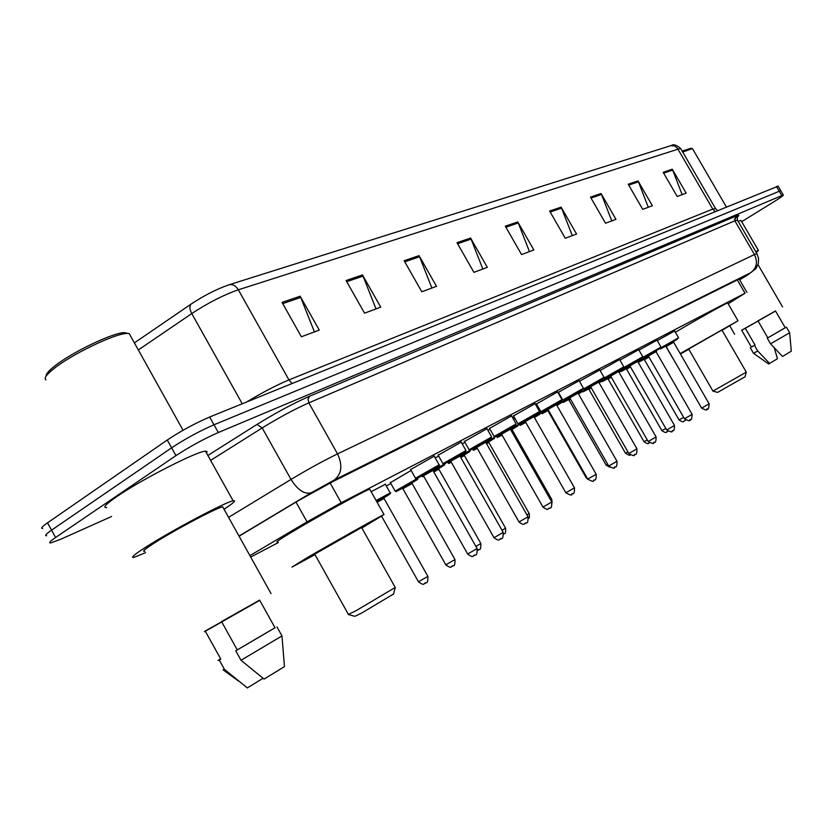 <?xml version="1.0" encoding="UTF-8"?>
<svg xmlns="http://www.w3.org/2000/svg" width="833" height="833" viewBox="0 0 833 833"><rect width="100%" height="100%" fill="white"/><g stroke="black" fill="none" stroke-linecap="round" stroke-linejoin="round"><path stroke-width="1.25" d="M410.617 469.552L434.222 456.151M438.168 455.193L461.201 442.104M464.439 441.5L486.951 428.693M489.533 428.422L511.545 415.886M513.524 415.917L535.057 403.641M536.483 403.943L557.558 391.926M557.933 392.572L579.122 380.691M579.466 381.285L599.802 369.925M600.114 370.487L619.637 359.596M619.939 360.116L638.703 349.673M638.984 350.162L657.018 340.135M657.289 340.603L674.647 330.961M462.169 443.812L464.929 442.365M487.899 430.359L490.023 429.266M512.472 417.52L514.023 416.781M514.065 416.864L513.409 417.323M435.222 457.911L438.658 456.078M371.154 491.699L385.367 484.296M390.385 482.682L411.127 470.447M728.157 303.764L745.025 293.226L341.228 502.768L307.054 521.864L249.9 555.632M250.702 557.069L278.326 542.575M386.304 485.951L390.875 483.556M514.263 418.843L514.981 418.468M536.941 406.952L537.566 406.619M537.139 405.869L536.494 406.171M536.442 406.077L537.358 405.463M111.58 516.502L60.694 539.263L50.667 542.939C48.387 543.137 50.022 541.325 55.572 537.504L175.95 455.63C189.653 446.675 203.773 438.981 218.329 432.525L783.301 194.995C783.728 195.338 780.552 197.629 773.774 201.857L741.703 221.682M42.712 528.486C40.39 528.601 41.983 526.716 47.512 522.843L167.266 440.011L171.608 447.821C185.28 438.824 199.41 431.14 213.998 424.768L780.771 190.642L213.998 424.768C199.41 431.14 185.28 438.824 171.608 447.821L51.542 530.173L171.608 447.821L175.95 455.63M46.69 535.713C44.388 535.869 46.002 534.015 51.542 530.173C46.002 534.015 44.388 535.869 46.69 535.713M739.61 279.784L744.036 276.702L742.172 277.524L332.794 481.609L298.453 500.633L239.081 536.202M229.127 284.751L671.617 145.411C673.283 143.953 676.271 144.932 680.582 148.357L238.332 289.801C235.791 285.74 232.73 284.053 229.127 284.751C216.996 288.916 204.293 295.382 191.028 304.118L134.394 342.884M167.266 440.011C180.907 430.984 195.047 423.31 209.666 417.01L778.147 186.155M601.062 193.506L615.951 219.329L605.518 223.223L590.472 197.119L601.062 193.506L601.509 194.443L591.003 198.046M638.005 180.896L652.364 205.741L642.712 209.343L628.207 184.239L638.005 180.896L638.432 181.802L628.717 185.124M672.262 169.203L686.142 193.131L677.177 196.473L663.172 172.306L672.262 169.203L672.689 170.067L663.662 173.16M470.593 238.04L487.326 267.341L473.925 272.349L456.994 242.684L470.593 238.04L471.103 239.102L457.588 243.725M419.041 255.637L436.502 286.313L421.81 291.8L404.14 260.719L419.041 255.637L419.572 256.751L404.765 261.822M362.49 274.942L380.733 307.138L364.562 313.166L346.091 280.534L362.49 274.942L363.042 276.108L346.747 281.689M300.151 296.215L319.247 330.087L301.379 336.761L282.033 302.4L300.151 296.215L300.734 297.443L282.72 303.618M561.109 207.146L576.571 234.031L565.263 238.248L549.645 211.051L561.109 207.146L561.577 208.125L550.197 212.019M517.772 221.932L533.849 249.983L521.552 254.565L505.308 226.191L517.772 221.932L518.261 222.952L505.881 227.19M529.455 251.618L518.261 222.952M572.281 235.635L561.577 208.125M314.416 331.888L300.734 297.443M376.006 308.897L363.042 276.108M431.89 288.041L419.572 256.751M482.828 269.028L471.103 239.102M682.154 194.62L672.689 170.067M648.282 207.261L638.432 181.802M611.766 220.891L601.509 194.443M46.117 376.152C45.763 374.194 48.626 370.82 54.718 366.031C72.284 351.942 114.236 332.065 124.763 332.648L127.793 333.429M45.982 379.931C43.68 378.401 46.409 374.558 54.187 368.415C72.596 353.671 116.568 332.815 127.511 333.429L129.188 333.544L130.802 336.428M145.588 552.675L134.134 557.298C130.156 558.152 133.79 554.934 145.025 547.645C170.182 531.298 226.045 501.705 233.146 500.82C236.53 500.216 233.5 503.017 224.056 509.234M106.645 507.589C102.376 507.88 105.749 504.215 116.787 496.614C141.464 479.516 197.713 450.861 205.491 451.205L207.073 451.58L206.542 453.09M204.543 631.706L259.74 600.322M144.796 551.259C141.693 551.904 144.588 549.343 153.491 543.585C173.285 530.746 216.976 507.589 222.713 506.818L223.265 507.807M275.098 627.915L259.625 600.104L221.557 621.585L237.27 649.917L275.025 627.78M237.27 649.917L235.76 650.802L241.008 660.267L264.051 679.072L284.449 666.639L283.824 658.945M241.008 660.267L281.971 635.943M235.76 650.802L274.994 627.728M219.881 659.403L220.776 659.111L205.21 631.018L221.672 621.793M204.47 631.57L205.21 631.018M247.328 687.923L263.02 678.291M223.077 669.826L224.462 669.399L219.266 660.007L220.776 659.111M247.411 687.985L224.462 669.399M219.85 659.34L218.027 660.465L219.266 660.007M348.558 614.577L354.848 616.326L361.314 613.255L393.488 594.064M348.246 614.494L356.045 610.714L395.238 587.442M361.595 527.528L314.707 554.153L348.392 614.369M314.978 554.622L292.008 567.096L305.805 558.495C330.972 543.751 379.39 516.564 384.003 514.555L361.855 527.997M277.847 541.721C274.828 542.772 279.294 539.69 291.248 532.454C316.186 517.355 364.781 490.585 369.717 489.158L369.998 489.648M712.986 391.135L717.598 392.395L745.035 376.808M712.902 391.114L746.295 372.143M721.93 330.014L688.683 349.017L712.944 391.083M688.829 349.266L680.426 353.983M680.186 353.577L737.996 320.767L722.076 330.264M675.386 332.242L678.874 330.17C698.314 318.695 726.251 303.108 727.667 302.931L727.74 303.056M741.714 330.337L775.523 311.021M767.818 337.854L785.259 327.775L775.481 310.948L757.968 320.872L767.818 337.854L767.266 338.177L785.227 327.723M767.266 338.177L770.546 343.842L782.541 356.451L791.298 351.162M770.546 343.842L789.653 332.752L786.383 327.14M745.254 328.171L741.672 330.274L751.376 347.038L755.042 345.06L745.254 328.171L758.04 320.997M755.708 251.566L758.436 250.483L756.26 252.503M738.059 221.193L741.058 220.589M682.727 152.054L692.192 148.649L692.785 149.159M682.165 151.096L690.849 148.316M769.723 363.542L757.749 351.037L753.48 353.275L768.672 364L777.47 358.731L774.253 347.819M757.749 351.037L754.479 345.393L755.042 345.06M751.356 346.997L754.479 345.393M295.996 502.101L307.054 521.864M330.118 482.963L341.228 502.768M737.32 279.95L745.025 293.226M207.854 455.464L257.012 424.424C275.973 412.71 293.508 403.307 309.626 396.206L735.799 216.205C739.225 214.779 739.704 215.081 737.226 217.101M218.329 432.525L209.666 417.01M55.572 537.504L47.512 522.843M781.708 195.484L776.439 186.446M228.575 517.345L291.019 479.423L262.187 427.933L210.603 460.389M739.652 279.857L750.627 272.745L334.252 480.037L311.219 492.792C304.545 494.573 297.818 490.127 291.019 479.423C307.981 469.26 323.485 460.753 337.521 453.881L308.845 402.86C294.549 409.222 279.003 417.572 262.187 427.933L257.012 424.424M334.252 480.037C341.717 473.998 342.811 465.272 337.521 453.881L754.448 254.523L734.862 220.807L308.845 402.86L308.033 399.069L309.626 396.206M750.627 272.745C756.697 268.174 757.968 262.103 754.448 254.523L756.947 253.69M737.507 220.235L734.862 220.807L735.799 216.205M311.219 492.792L238.998 536.056M739.652 279.867L747.17 275.317M670.784 145.64L674.688 145.962L677.437 148.274L712.767 209.083L715.568 208.625M680.842 148.815L715.401 208.333L717.338 210.489M246.755 401.923C262.385 392.468 276.441 385.127 288.957 379.9L238.332 289.801C223.556 294.965 208.031 302.889 191.767 313.572C189.56 309.293 189.31 306.138 191.028 304.118M242.236 403.755L191.767 313.572L138.33 349.964M292.008 383.513L288.957 379.9L712.767 209.083L714.974 211.457M376.11 500.518L390.219 492.928M383.93 497.77L386.127 496.478C392.728 492.407 389.542 494.031 376.568 501.331C387.918 495.5 392.458 492.657 390.177 492.834L385.21 484.025M381.66 516.345L418.468 581.788L427.891 576.384M425.934 582.788L424.934 583.412M384.044 498.488L377.099 502.278M418.499 581.84C425.392 586.817 423.591 582.611 424.799 583.496C425.444 581.132 427.964 586.359 427.912 576.426L384.023 498.446L384.252 497.259L376.641 501.466L384.075 497.457M411.981 482.796L413.959 481.641C425.059 475.102 410.565 482.828 400.048 489.054C392.916 493.105 397.893 491.376 395.134 491.116L418.114 478.069M403.984 487.19C401.017 488.794 400.871 488.794 403.557 487.18L412.127 482.494M412.085 483.504L402.891 488.732L445.79 564.816L454.985 559.547M453.069 565.794L452.111 566.398M418.072 477.986L416.885 479.61L400.048 489.054C394.353 492.49 395.102 492.23 402.308 488.294M432.858 470.27L444.739 463.898M438.752 468.521L440.532 467.48C447.123 463.46 444.707 464.658 433.295 471.051C446.53 463.138 444.51 466.084 444.697 463.825L444.655 463.762M475.924 546.49L480.839 543.48M478.965 549.582L478.048 550.155M438.856 469.218L433.795 471.947M424.028 476.726L422.3 476.653L423.487 475.768L432.931 470.395M477.694 550.353L477.934 550.228C478.506 547.999 480.943 552.966 480.86 543.522L438.835 469.187L439.053 468.052L433.358 471.166L438.897 468.219M459.878 455.859L470.166 450.361M464.325 454.87L465.918 453.943C472.394 450.018 470.52 450.913 460.295 456.63C472.301 449.456 469.656 452.631 470.135 450.289L470.072 450.184M502.039 530.319L505.537 528.132M503.736 534.078L503.746 534.12C503.809 532.808 506.131 535.911 505.558 528.164L464.408 455.536L460.784 457.494M451.267 462.211C448.654 463.585 448.602 463.502 451.132 461.961C449.372 463.544 448.414 463.835 448.237 462.836L450.695 461.19M464.408 455.536L464.627 454.422L460.357 456.734L464.47 454.589M485.649 442.115L494.49 437.419M488.784 441.823L490.2 440.99C496.52 437.19 495.135 437.814 486.055 442.864C496.791 436.471 493.782 439.72 494.458 437.346M526.935 514.877L529.153 513.451M528.58 518.418C529.392 518.449 529.59 516.814 529.174 513.492L488.856 442.479L486.545 443.708M477.257 448.341C473.092 450.58 473.029 450.486 477.08 448.039C474.102 450.351 472.748 450.872 473.05 449.622L476.653 447.3M488.856 442.479L489.075 441.386L486.118 442.969L488.929 441.552M502.06 435.086C496.52 438.106 496.437 438.002 501.83 434.795L501.83 434.795C494.417 439.012 499.436 437.127 496.791 436.981L501.445 434.045M510.275 428.985L517.782 425.017M512.191 429.328L513.451 428.599C519.563 424.934 518.626 425.309 510.671 429.724C517.335 426.517 519.688 424.924 517.751 424.955M550.707 500.123L551.758 499.404M512.274 430.005L511.15 430.557M552.102 502.716L551.769 499.436L512.264 429.984L512.482 428.912L510.733 429.828L512.337 429.068M525.779 422.404C519.303 425.965 518.907 426.048 524.592 422.654L525.592 422.071L524.592 422.654C516.772 427.069 522.478 424.882 519.532 424.861L525.154 421.373M533.818 416.438L540.096 413.147M534.63 417.364L535.734 416.719C541.596 413.22 541.086 413.366 534.203 417.156C539.565 414.647 541.512 413.283 540.065 413.085L539.565 412.2M534.703 418.031L534.765 417.104M547.604 410.752C541.096 414.345 540.7 414.428 546.417 411.023L548.281 409.93L546.417 411.023C538.535 415.48 544.272 413.23 541.346 413.251L547.843 409.263M556.35 404.432L561.494 401.756M556.892 405.442L557.11 405.317C562.692 402.006 562.556 401.943 556.725 405.14C561.244 403.099 562.827 401.954 561.463 401.704L561.13 401.11M548.416 410.169C546.646 411.117 546.625 411.075 548.343 410.044L547.083 410.846L548.739 410.742M587.848 479.287L586.109 477.673L586.755 477.371M568.408 399.653C561.994 403.193 561.65 403.255 567.367 399.85L570.022 398.309L567.367 399.85C559.484 404.297 565.17 402.079 562.285 402.1L569.585 397.653M577.935 392.926L582.038 390.823M578.456 393.894C582.913 391.229 582.861 391.135 578.3 393.624C581.861 392.114 583.1 391.156 582.007 390.771L581.715 390.261M570.157 398.549C567.242 400.152 567.169 400.121 569.949 398.476L567.908 399.746L568.949 400.007M570.459 399.08L568.96 400.027L606.185 465.178L607.778 464.387M588.4 388.99C582.08 392.478 581.778 392.52 587.473 389.126L590.868 387.168L587.473 389.126C579.83 393.447 585.037 391.437 582.392 391.385L590.43 386.533M598.635 381.899L601.77 380.317M599.125 382.816C602.353 380.868 602.311 380.796 598.989 382.586C601.561 381.576 602.478 380.806 601.738 380.275L601.478 379.817M590.264 387.824C587.244 389.48 587.15 389.48 589.962 387.803L587.911 389.073L588.931 389.344M591.295 387.918L588.941 389.355L625.468 453.194L627.936 451.923M601.749 381.014L610.433 375.86M618.503 371.32L620.741 370.227M618.95 372.184C621.054 370.904 621.012 370.841 618.846 371.997L620.481 369.769M601.686 381.108L601.718 381.087C604.591 381.014 598.823 383.336 606.809 378.817L610.87 376.474L606.809 378.817C601.124 382.201 601.384 382.17 607.611 378.734M609.485 377.568C606.476 379.234 606.382 379.223 609.204 377.547L607.142 378.817L608.132 379.077M611.287 377.203L608.142 379.098L644.013 441.667L647.262 439.949M644.024 441.688C649.969 445.717 648.136 442.261 649.271 442.958L649.344 442.917M620.752 370.841L629.644 365.604M637.589 361.168L638.984 360.512M637.995 361.97L638.755 360.106M620.377 371.289C622.886 371.143 617.794 373.226 625.406 368.904L630.081 366.208L625.406 368.904C619.731 372.278 619.96 372.268 626.093 368.873M627.978 367.697C624.969 369.363 624.885 369.352 627.707 367.676L630.123 366.281L625.635 368.957L626.614 369.217L630.498 366.916M667.722 431.411L667.025 431.838C665.859 431.161 667.795 434.555 661.86 430.609L665.827 428.454M668.004 431.275L667.098 431.806M639.026 361.074L648.105 355.753M655.925 351.422L656.56 351.162M638.307 361.772C641.014 361.449 635.36 363.886 643.305 359.356L648.553 356.337L643.315 359.356C637.651 362.719 637.849 362.719 643.888 359.377M645.783 358.2C642.784 359.866 642.701 359.856 645.523 358.18L648.595 356.409L643.451 359.46L644.409 359.71L648.959 357.034M685.736 420.103L684.122 421.144C682.977 420.478 684.851 423.81 679.041 419.936L683.674 417.395M684.788 420.727L684.185 421.102M432.816 469.677L434.732 468.552C446.259 461.763 431.609 469.541 420.675 476.018C417 478.798 415.282 479.527 415.511 478.215L439.116 464.814M434.066 455.88L439.074 464.72C441.136 464.606 435.013 468.375 420.675 476.028C414.699 479.631 415.428 479.392 422.883 475.32M424.663 474.154C421.529 475.851 421.383 475.841 424.226 474.144L432.962 469.364M467.688 554.049C474.164 558.787 472.759 555.132 474.05 555.694C474.654 553.351 477.215 558.579 477.132 548.624L432.91 470.364L433.129 469.166L422.227 475.424L423.466 475.726L467.667 553.997L477.111 548.583M475.143 555.017L474.175 555.621M461.555 454.297C472.936 447.602 458.973 455.016 448.154 461.42C444.468 464.179 442.739 464.929 442.948 463.658L465.991 450.559M461.055 441.844L465.949 450.476L464.772 452.09L448.154 461.42C442.156 465.022 442.823 464.824 450.143 460.826M451.944 459.649C448.81 461.347 448.675 461.347 451.538 459.629L459.993 454.995M459.951 456.015L450.736 461.253L493.938 537.608L495.791 536.712L503.194 532.36L459.931 455.984L460.16 454.818L449.497 460.92L450.715 461.222M501.237 538.607L500.321 539.18M487.149 440.699C498.394 434.087 485.066 441.157 474.362 447.498C470.645 450.257 468.896 451.017 469.125 449.758L491.637 436.95M486.805 428.443L491.595 436.877L490.418 438.47L474.362 447.498C468.365 451.101 468.958 450.934 476.143 446.988M477.986 445.801C474.831 447.519 474.706 447.508 477.59 445.78L485.774 441.292M485.733 442.292L476.726 447.415L519.011 521.968L528.028 516.814M526.133 522.947L525.259 523.499M510.265 428.495L511.608 427.704C522.707 421.186 509.973 427.943 499.384 434.201C495.635 436.961 493.875 437.731 494.125 436.492L516.127 423.955M511.41 415.657L516.096 423.882L514.971 425.434L499.384 434.201C493.386 437.794 493.917 437.658 500.977 433.774M502.84 432.587C499.685 434.305 499.561 434.295 502.466 432.556L510.41 428.204M510.358 429.182L501.56 434.191L542.949 507.037L551.769 501.997M549.915 507.995L549.072 508.526M533.818 415.969L534.994 415.271C545.948 408.836 533.776 415.303 523.301 421.488C519.521 424.257 517.762 425.028 518.022 423.81L539.545 411.533M534.932 403.422L539.513 411.471L538.441 412.97L523.301 421.488C517.303 425.08 517.772 424.965 524.728 421.144M526.612 419.947C523.447 421.675 523.332 421.665 526.248 419.926L533.963 415.688M533.911 416.646L525.29 421.56L565.836 492.761L574.468 487.836M572.635 493.709L571.834 494.208M556.361 403.974L557.381 403.38C568.2 397.029 556.548 403.214 546.188 409.326C542.387 412.085 540.617 412.866 540.888 411.669L561.963 399.642M557.444 391.708L561.942 399.58C563.462 400.85 560.838 400.329 546.188 409.326C540.19 412.908 540.617 412.824 547.448 409.065M549.353 407.847C546.198 409.586 546.073 409.576 549.009 407.826L556.496 403.703M547.999 409.44L546.896 409.149L556.642 403.557L556.434 404.63L548.01 409.461L587.734 479.1L596.189 474.279M594.387 480.027L593.627 480.516M577.956 392.499L568.106 397.674C560.151 402.1 565.722 400.142 562.796 400.038L583.444 388.251M579.008 380.494L583.412 388.199C585.245 388.105 580.143 391.271 568.106 397.674C562.119 401.246 562.494 401.183 569.21 397.487M571.136 396.269C567.981 398.007 567.867 397.997 570.813 396.237L578.092 392.228M578.029 393.155L569.772 397.872L608.715 466.022L617.003 461.295M615.223 466.928L614.494 467.386M598.656 381.483L589.118 386.512C585.526 389.115 583.756 389.906 583.798 388.886L604.04 377.328M599.687 369.737L604.008 377.276L603.675 378.359L589.118 386.512C583.142 390.073 583.464 390.031 590.087 386.377M592.024 385.158C588.869 386.897 588.764 386.897 591.711 385.138L598.792 381.233M590.628 386.751L589.566 386.47L598.937 381.087L598.719 382.118L590.639 386.762L628.821 453.475L636.943 448.852M635.204 454.37L634.496 454.808M618.523 370.924L609.277 375.798C605.674 378.39 603.904 379.182 603.946 378.192L603.894 378.203M603.987 378.099L623.802 366.843M619.533 359.408L623.782 366.801L623.188 367.988L609.277 375.798C603.321 379.348 603.592 379.327 610.11 375.725M612.068 374.506C608.913 376.245 608.808 376.235 611.766 374.475L618.669 370.675M618.596 371.57L610.662 376.11L648.116 441.438L650.063 440.459L656.102 436.929L618.586 371.549L618.794 370.539L609.61 375.818L610.651 376.089M648.136 441.459C652.281 443.635 654.103 444.072 653.613 442.781L653.426 442.854M654.363 442.313L653.686 442.739M623.802 367.52L642.784 356.774M637.609 360.772L628.634 365.51C622.688 369.05 622.928 369.04 629.342 365.5M631.32 364.271C628.155 366.01 628.061 365.999 631.029 364.24L637.745 360.533M637.682 361.407L629.883 365.864L666.65 429.88L668.607 428.891L674.48 425.455L637.672 361.397L637.88 360.397L628.863 365.583L629.873 365.854M672.772 430.744L672.116 431.15M642.805 357.399L661.027 347.101M655.956 351.016L647.241 355.629C641.316 359.148 641.514 359.158 647.835 355.66M649.813 354.431C646.668 356.18 646.575 356.17 649.532 354.41L656.092 350.787M656.019 351.651L648.366 356.024L684.455 418.77L692.14 414.407M690.463 419.613L689.839 420.009M661.069 347.673L678.583 337.792M673.605 341.634L665.13 346.122C659.226 349.621 659.392 349.652 665.619 346.205M667.608 344.977C664.463 346.715 664.37 346.705 667.337 344.945L673.741 341.405M673.668 342.259L666.15 346.559L701.594 408.087L709.133 403.807M707.477 408.909L706.873 409.295M739.163 279.024L746.889 292.331M783.301 194.995L778.043 185.988M747.243 275.275L755.947 268.611L758.311 263.644L758.571 258.449L756.853 253.534L737.361 219.995C737.32 216.611 737.59 215.278 738.173 215.986L734.362 219.204M284.449 666.639L281.991 636.225M282.095 636.152L276.931 626.874M271.037 593.596L222.713 506.818M233.146 500.82L205.491 451.205M183.062 430.265L129.188 333.544M124.763 332.648L127.511 333.429M238.592 681.102L223.296 669.982M384.003 514.555L369.717 489.158M395.352 587.65L361.532 527.404M393.405 594.408L395.175 587.786M672.679 358.096L665.869 346.289M737.996 320.767L727.667 302.931M746.326 372.195L721.909 329.983M745.014 376.901L746.274 372.236M734.644 334.262L729.75 325.797M791.308 351.214L789.632 332.763M782.551 306.908L758.02 264.665M758.436 250.483L740.891 220.308M726.303 206.844L692.525 148.711M690.442 148.212L692.192 148.649M753.49 353.265L750.262 347.694M445.811 564.868C452.558 569.73 450.788 565.617 451.986 566.471C452.59 564.18 455.078 569.272 455.005 559.589L412.075 483.473L412.293 482.317L401.673 488.398L402.88 488.7M395.092 491.033L390.24 482.422M448.196 462.763L447.821 462.096M473.009 449.56L472.644 448.904M496.76 436.919L496.385 436.273M519.5 424.809L519.115 424.132M541.315 413.199L537.035 405.671M586.099 477.653L548.156 411.138M562.254 402.047L561.557 400.829M609.641 467.136L606.195 465.199M630.123 454.849C630.383 455.859 628.832 455.318 625.489 453.214M661.85 430.588L626.624 369.227M656.539 351.12L656.269 352.088M679.03 419.915L644.419 359.721M415.459 478.132L410.461 469.271M493.969 537.649C500.3 542.273 498.915 538.722 500.206 539.253C500.758 536.973 503.288 542.075 503.194 532.36M442.906 463.575L438.012 454.933M476.715 447.383L475.528 447.082L485.941 441.115L485.712 442.261L528.049 516.845C528.153 526.321 525.685 521.354 525.144 523.561C523.874 523.062 525.227 526.529 519.032 522.01M469.083 449.685L464.304 441.251M501.539 434.17L500.383 433.878L510.567 428.037L510.348 429.151L551.79 502.028C551.852 511.358 549.52 506.381 548.968 508.588C547.687 508.088 549.124 511.483 542.97 507.068M494.084 436.419L489.398 428.183M525.279 421.529L524.144 421.238L534.109 415.521L533.891 416.625L574.489 487.867C574.562 496.968 572.25 492.126 571.74 494.261C572.156 495.697 570.188 495.208 565.857 492.792M517.98 423.747L513.399 415.688M587.754 479.131C591.992 481.495 593.919 481.974 593.533 480.558C593.981 478.486 596.293 483.223 596.209 474.31L556.434 404.63M540.856 411.606L536.369 403.734M569.762 397.851L568.679 397.57L578.237 392.083L578.019 393.134L617.014 461.326C617.066 470.072 614.869 465.397 614.4 467.438C614.806 468.823 612.911 468.354 608.725 466.043M562.764 399.986L558.36 392.281M628.842 453.496C632.934 455.766 634.798 456.213 634.413 454.86C634.84 452.871 637.026 457.442 636.964 448.872L598.719 382.118M656.102 436.929C656.008 445.457 653.999 440.844 653.613 442.781M623.365 367.999C623.271 368.873 625.031 368.04 628.634 365.51C639.64 359.658 644.346 356.732 642.764 356.732L638.599 349.496M666.66 429.901C670.732 432.035 672.523 432.462 672.054 431.192C672.616 429.172 674.272 433.889 674.48 425.455M641.993 358.148C641.889 358.961 643.638 358.128 647.231 355.629L659.674 348.6L661.006 347.059L656.925 339.968M648.366 356.014L647.366 355.743L656.217 350.662L656.008 351.63L692.15 414.428C691.557 423.456 689.745 418.083 689.776 420.051C690.224 421.3 688.464 420.884 684.476 418.791M659.903 348.663C659.788 349.444 661.537 348.59 665.13 346.122L677.271 339.25L678.562 337.75L674.553 330.795M666.14 346.549L665.161 346.289L673.855 341.291L673.658 342.248L709.143 403.828C708.55 412.689 706.853 407.368 706.821 409.326C707.279 410.554 705.541 410.148 701.605 408.108"/></g></svg>
